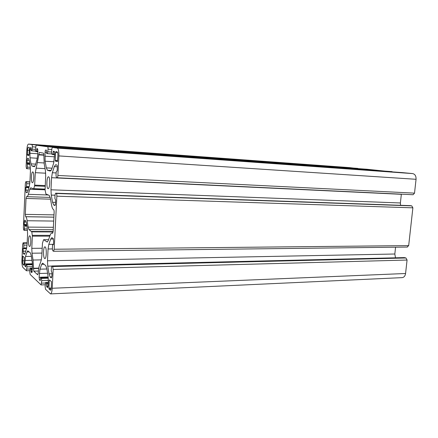 <?xml version="1.0" encoding="UTF-8"?>
<svg xmlns="http://www.w3.org/2000/svg" width="438" height="438" viewBox="0 0 438 438"><rect width="100%" height="100%" fill="white"/><g stroke="black" fill="none" stroke-linecap="round" stroke-linejoin="round"><path stroke-width="0.66" d="M31.799 231.861L28.985 229.6L28.098 227.103L27.145 220.736C26.795 218.48 26.318 217.144 25.716 216.728L25.305 214.374L26.023 198.441L26.51 196.585L26.833 196.678C27.375 196.673 27.873 195.89 28.339 194.33L29.822 189.232L30.775 187.76L33.627 188.909L34.618 185.882L35.303 172.671L39.305 152.397L43.417 153.136C43.74 153.333 43.888 154.132 43.855 155.539L44.249 164.201L45.432 170.804L45.683 175.884L45.087 189.993L45.897 193.996L49.16 195.343L50.299 197.954L51.575 205.083C52.051 207.65 52.708 209.167 53.54 209.627L53.628 209.671C53.994 209.999 54.159 210.908 54.12 212.403L53.184 231.204L52.549 233.273L51.903 233.049C51.235 233.071 50.627 233.848 50.08 235.365L48.202 240.676L47.178 242L43.691 239.712L43.482 239.914L42.442 243.336L41.818 256.29L41.117 260.703L39.415 265.521C38.812 267.289 38.434 269.682 38.276 272.704L37.756 274.807L33.764 271.166L33.031 260.035L32.012 253.208L31.799 248.346L32.363 236.142L31.799 231.861L53.118 231.937M49.275 280.473L49.489 279.92L51.421 281.65L51.323 287.421C51.208 289.168 50.923 290.104 50.469 290.241L49.04 288.998L48.897 288.127L49.275 280.473L50.074 280.446M24.095 264.76L23.97 265.258L23.061 264.415C22.683 263.862 22.519 262.658 22.562 260.802L22.875 256.181L24.293 257.435L24.095 264.76M27.506 150.272C27.627 148.411 27.895 147.398 28.306 147.245L29.247 147.398L29.357 148.049L29.045 154.904L28.886 155.506L27.419 155.2L27.506 150.272L29.247 150.387M55.626 152.353L55.845 151.641L57.137 151.844C57.701 152.161 57.958 153.464 57.904 155.742L57.427 161.556L55.38 161.124L55.226 160.346L55.626 152.353L57.608 152.484M21.927 260.216C21.84 263.917 22.174 266.32 22.924 267.432L26.428 270.772L26.975 266.824L26.691 264.837L26.045 264.251L25.7 266.901L25.125 266.364L24.78 263.917L25.519 256.471L26.97 251.938L27.758 250.81L30.331 252.835L31.24 255.529L32.264 262.406L32.478 267.317L31.832 272.666L31.136 272.053L30.988 268.822L30.249 268.176L29.773 271.861L30.14 274.412L41.09 284.941L41.725 280.659L41.386 278.453L40.597 277.747L40.203 280.621L39.508 279.981L39.092 277.259L39.957 269.167L41.692 264.322L42.606 263.156L45.727 265.603L46.833 268.647L48.081 276.307L48.344 281.738L48.147 285.702L47.594 287.563L46.735 286.819L46.554 283.249L45.656 282.466L45.098 286.468L45.547 289.315L50.523 293.903C51.427 293.63 51.991 291.752 52.232 288.259L53.173 269.452L52.686 266.55L51.914 265.976L51.438 267.536L51.273 270.881L52.045 273.022L51.892 276.011L51.312 277.938L50.162 276.997L49.012 273.838L47.753 266.162L47.49 260.791L48.07 248.992L48.826 244.36L50.737 239.017L51.815 237.648L53.14 238.403L53.633 241.223L53.48 244.245L53.294 244.858L52.741 244.508L52.555 245.116L52.385 248.483L52.779 250.755L53.562 251.275L54.186 249.244L56.847 196.191C56.885 194.675 56.716 193.771 56.338 193.476L55.604 193.196L55.051 194.97L54.881 198.398L55.681 200.237L55.527 203.309C55.429 204.661 55.204 205.389 54.849 205.493L53.737 205L52.555 202.29L51.251 195.085L50.978 189.791L51.569 177.702L52.346 172.742L54.317 166.593L55.653 164.737L56.798 164.995C57.175 165.236 57.345 166.111 57.307 167.628L57.154 170.732L56.195 171.981L56.026 175.435L56.431 177.56L57.164 177.773C57.542 177.664 57.778 176.897 57.887 175.468L58.867 155.917C58.971 151.329 58.457 148.728 57.323 148.115L52.483 147.442C52.117 147.557 51.881 148.334 51.777 149.774L51.646 152.429L52.029 154.439L52.878 154.592L53.398 151.252L54.164 151.373C54.531 151.581 54.695 152.429 54.657 153.924L53.66 163.133L51.7 169.292L50.343 171.066L47.43 170.267L46.329 167.885L45.125 161.211L45.059 152.26C45.158 150.88 45.377 150.135 45.716 150.026L46.423 150.135L46.603 153.47L47.408 153.618L48.065 149.21C48.103 147.77 47.95 146.954 47.611 146.763L36.102 145.164L35.401 149.703L35.719 151.526L36.414 151.652L36.852 148.608L37.482 148.712L37.887 151.017L37.712 154.784L37.049 159.394L35.423 165.027L34.367 166.681L31.881 166.007L30.972 163.861L29.981 157.806L29.943 149.643L30.49 147.595L31.076 147.688L31.224 150.727L31.892 150.842L32.445 146.823L32.067 144.6L28.443 144.097C27.616 144.409 27.085 146.429 26.838 150.152L26.116 166.358L26.466 168.559L26.97 168.707L27.38 167.146L27.063 160.215L27.583 158.238L28.36 158.414L29.236 160.489L30.222 166.539L30.425 171.159L29.943 181.83L29.335 186.15L27.846 191.302L26.937 192.731L26.072 192.359L25.837 187.53L26.51 186.55L26.641 183.653L26.362 181.858L25.847 181.666L25.349 183.555L23.378 227.683L23.718 230.01L24.243 230.361L24.736 226.107L24.189 224.47L24.298 221.929L24.763 220.15L25.563 220.648L26.417 223.062L27.37 229.479L27.567 234.166L27.09 244.607L26.499 248.674L25.054 253.224L24.298 254.319L23.323 253.58L23.105 248.674L23.756 247.963L23.882 245.127L23.614 243.227L23.143 242.849L22.628 244.519L21.927 260.216M50.523 293.903L402.122 277.637C404.011 277.385 405.161 276.011 405.572 273.504L407.066 260.041L405.966 257.982L404.334 257.599L51.914 265.976M395.492 257.812L394.824 254.013L395.569 247.202M407.181 247.032L408.676 245.603L412.881 207.831L411.753 205.871L410.121 205.641M400.535 205.302L400.392 202.969L401.356 194.171M57.208 177.773L413.078 194.729L414.518 193.136L416.056 179.295C416.171 176.038 415.038 174.138 412.656 173.59L402.467 172.627M29.893 235.885C31.279 236.591 31.01 246.775 29.614 246.49C28.092 246.736 28.191 235.578 29.707 235.819L29.893 235.885M32.823 171.942C34.323 172.118 33.912 183.073 32.417 182.717C30.863 182.892 31.213 171.608 32.757 171.931L32.823 171.942M45.169 246.939C46.828 247.804 46.554 258.863 44.884 258.568C43.055 258.853 43.094 246.599 44.922 246.851L45.169 246.939M48.574 176.821C50.381 177.061 49.916 189.041 48.12 188.647C46.242 188.844 46.62 176.454 48.481 176.804L48.574 176.821M392.678 171.92L366.88 169.254M358.322 168.63L349.546 167.612M31.645 231.434L53.162 231.516M28.985 229.6L53.255 229.736M28.098 227.103L53.381 227.295M27.145 220.736L53.688 221.07M25.716 216.728L53.885 217.171M25.65 216.69L53.885 217.133M25.305 214.374L54 214.877M26.023 198.441L50.518 199.18M28.339 194.33L48.311 194.998M29.822 189.232L45.065 189.807M33.644 188.909L45.043 189.342L33.627 188.909M33.792 188.663L45.048 189.09M34.618 185.882L45.185 186.309M34.722 185.137L45.218 185.57M35.303 172.671L45.689 173.196M35.949 168.143L45.043 168.641M37.569 162.575L44.057 162.958M38.686 154.86L43.86 155.2M38.697 154.543L43.86 154.877M23.061 264.415L24.112 264.388M22.562 260.802L24.276 260.769M22.743 256.679L23.433 256.668M29.926 269.02L26.871 269.096M32.5 266.693L26.975 266.824M32.478 264.711L26.691 264.837M26.045 264.251L32.445 264.109L26.072 264.262M25.837 266.348L25.125 266.364M32.417 263.753L24.78 263.917M31.958 260.331L24.939 260.462M31.366 256.378L25.519 256.471M29.215 251.91L26.97 251.938M32.177 272.025L31.136 272.053M32.286 271.248L31.021 271.286M32.374 269.556L31.103 269.589M32.407 268.784L30.988 268.822M32.434 268.16L30.331 268.209M45.338 283.008L41.605 283.145M48.377 280.424L41.725 280.659M48.3 278.223L41.386 278.453M40.597 277.747L48.235 277.495L40.635 277.763M40.362 279.948L39.508 279.981M48.175 276.964L39.092 277.259M47.583 273.246L39.272 273.493M46.888 268.987L39.957 269.167M44.118 264.267L41.692 264.322M47.731 287.487L47.452 287.498M48.021 286.77L46.735 286.819M48.136 285.899L46.598 285.959M48.229 284.043L46.691 284.103M48.273 283.183L46.554 283.249M48.311 282.417L45.76 282.51M405.572 273.504L52.232 288.259M407.066 260.041L53.173 269.452M405.966 257.982L52.686 266.55M404.548 257.626L52.018 266.014M51.793 276.947L50.162 276.997M52.007 273.75L49.012 273.838M51.772 266.063L47.753 266.162M394.824 254.013L47.49 260.791M52.379 248.948L48.07 248.992M53.474 244.333L48.826 244.36M53.458 239.011L50.737 239.017M408.676 245.603L54.186 249.244M412.881 207.831L56.847 196.191M411.753 205.871L56.338 193.476M410.307 205.646L55.648 193.207M55.226 205.039L53.737 205M55.571 202.372L52.555 202.29M55.04 195.211L51.251 195.085M400.392 202.969L50.978 189.791M401.339 194.308L51.569 177.702M56.152 172.939L52.346 172.742M57.312 166.763L54.317 166.593M57.887 175.468L414.518 193.136M416.056 179.295L58.867 155.917M32.33 235.337L50.085 235.354M32.363 236.142L49.806 236.148M31.799 248.346L42.207 248.247M32.012 253.208L41.977 253.076M33.031 260.035L41.358 259.876M33.392 268.259L38.763 268.122M33.376 268.565L38.714 268.428M33.764 271.166L38.391 271.04M43.691 239.712L48.552 239.696L43.647 239.696M46.888 241.902L47.468 241.902M52.368 233.191L52.708 233.191M50.688 290.126L50.25 290.142M48.897 288.127L51.279 288.029M49.04 288.998L51.153 288.91M27.315 154.543L29.056 154.658M27.419 155.2L28.996 155.298M55.226 160.346L57.668 160.5M55.38 161.124L57.597 161.261M412.656 173.59L57.323 148.115M402.511 172.627L52.494 147.447M54.619 154.707L52.883 154.592L54.619 154.707M54.651 154.001L53.086 153.897M54.536 152.041L53.184 151.953M51.208 170.47L47.43 170.267M52.051 168.203L46.329 167.885M54.011 161.753L45.125 161.211M54.515 156.809L44.873 156.191M46.488 152.358L45.059 152.26M51.739 153.902L47.419 153.618L51.739 153.902M51.662 152.063L47.945 151.805M51.793 149.473L48.065 149.21M392.098 171.641L47.611 146.763M366.913 169.254L36.108 145.164L366.896 169.254M37.854 151.751L36.42 151.652L37.854 151.751M37.882 151.105L36.589 151.017M37.794 149.325L36.672 149.249M34.969 166.177L31.881 166.007M35.681 164.13L30.972 163.861M37.318 158.26L29.981 157.806M37.756 153.754L29.779 153.229M31.125 149.725L29.943 149.643M35.483 151.088L31.897 150.842L35.483 151.088M35.418 149.402L32.335 149.188M35.527 147.042L32.445 146.823M357.841 168.395L32.067 144.6M349.634 167.617L28.459 144.102M30.436 168.887L26.986 168.707M30.326 167.305L27.38 167.146M29.866 164.359L27.512 164.228M29.762 163.702L27.408 163.566M29.751 163.626L27.052 163.473M29.642 162.969L26.942 162.81M29.215 160.346L27.063 160.215M27.391 192.408L26.072 192.359M28.169 190.191L25.722 190.103M28.903 187.65L25.837 187.53M29.023 187.218L26.373 187.114L29.023 187.223M29.187 186.659L26.51 186.55M29.784 183.785L26.641 183.653M29.932 182.011L26.362 181.858M25.847 181.666L29.937 181.841L25.88 181.671M27.293 228.975L24.61 228.959M26.871 226.123L24.736 226.107M26.767 225.422L24.632 225.406M26.729 225.192L24.287 225.17M26.63 224.497L24.189 224.47M26.198 221.951L24.298 221.929M24.544 254.204L24.052 254.215M24.933 253.558L23.323 253.58M25.711 251.16L22.99 251.193M26.51 248.642L23.105 248.674M26.57 248.434L23.647 248.461M26.696 247.935L23.756 247.963M27.063 245.105L23.882 245.127M27.156 243.21L23.614 243.227M27.172 242.827L23.143 242.849M26.833 196.678L50.189 197.418M26.428 270.772L29.828 270.679M30.249 268.176L32.439 268.122M41.09 284.941L45.18 284.782M45.656 282.466L48.311 282.368M53.562 251.275L407.422 247.059M55.604 193.196L410.214 205.641M57.164 177.773L413.078 194.729M51.903 233.049L52.812 233.049M52.483 147.442L402.489 172.627M28.443 144.097L349.59 167.617M26.97 168.707L30.436 168.893M24.243 230.361L27.479 230.377M23.625 248.472L26.565 248.445M23.072 242.822L27.172 242.8"/></g></svg>
